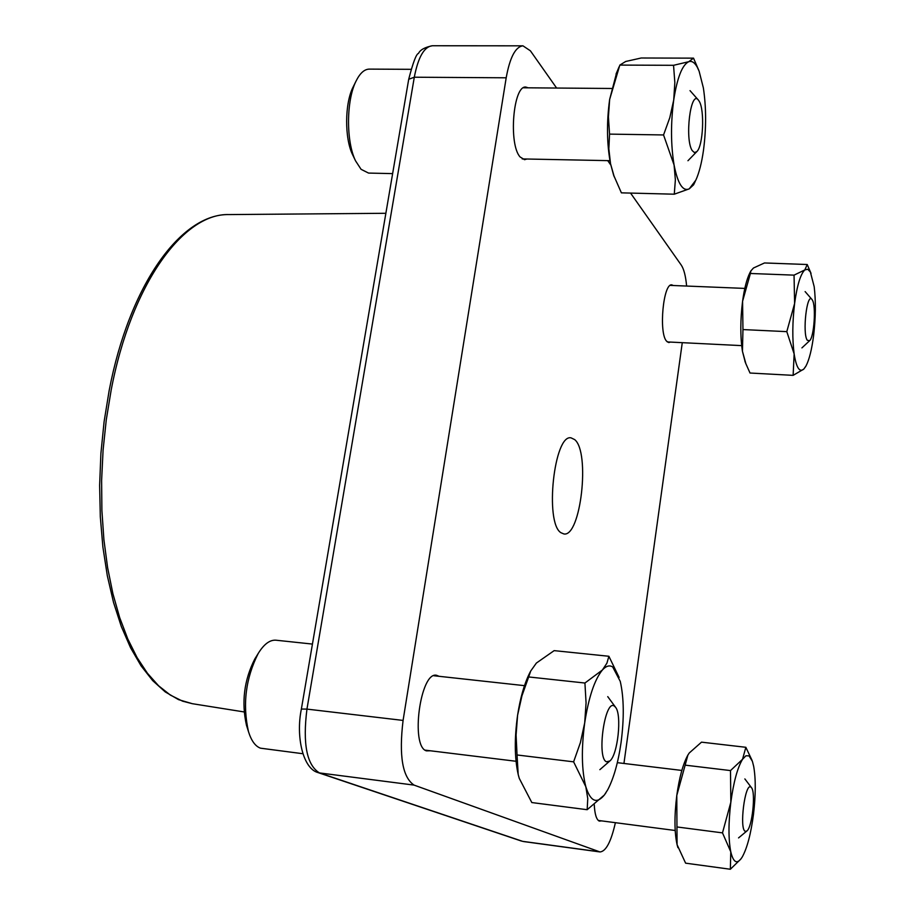 <?xml version="1.0" encoding="UTF-8"?>
<svg xmlns="http://www.w3.org/2000/svg" width="915" height="915" viewBox="0 0 915 915"><rect width="100%" height="100%" fill="white"/><g stroke="black" fill="none" stroke-linecap="round" stroke-linejoin="round"><path stroke-width="1.37" d="M699.174 101.222C704.847 109.972 703.155 146 696.83 151.615L694.474 152.611L692.243 150.632C684.489 139.48 690.619 89.338 698.385 100.067L699.174 101.222M410.972 69.323L369.271 69.117C364.353 69.22 359.938 73.223 356.038 81.126C346.213 100.387 346.019 141.608 355.546 160.846L361.07 169.309L368.539 173.072L392.626 173.621M353.442 86.365L353.007 87.234C344.681 103.567 344.509 138.359 352.607 154.727L353.03 155.596M750.872 787.072L751.478 787.655C755.927 792.459 752.233 827.354 746.869 831.003L745.29 831.358C739.034 829.379 745.004 782.302 750.872 787.072M810.37 272.007L807.739 269.25L804.834 269.914C800.534 274.043 797.125 285.228 794.609 303.494C792.379 322.274 792.23 339.076 794.14 353.911C796.336 367.67 799.55 372.725 803.793 369.088L806.024 365.92C809.283 359.549 811.811 349.404 813.618 335.473C815.734 317.574 815.917 301.31 814.19 286.692L810.37 272.007M811.045 273.391L807.224 264.515L804.834 269.914L794.048 275.141L794.609 303.494L786.797 331.642L794.14 353.911L793.133 375.356L803.793 369.088L805.726 366.446M793.133 375.356L750.025 373.023L745.908 363.804L742.442 351.28L745.21 362.02M742.957 329.572L742.58 301.275C740.281 319.895 740.235 336.56 742.442 351.28L742.957 329.572L786.797 331.642M750.128 272.338L749.797 272.99C746.709 279.315 744.307 288.74 742.58 301.275L750.403 273.482L794.048 275.141M750.403 273.482L750.883 270.909L753.468 268.004L764.494 262.96L807.224 264.515M612.695 666.955C609.504 664.931 606.085 665.948 602.402 669.997C594.578 679.593 588.677 697.23 584.696 722.907C581.265 748.962 581.643 770.247 585.829 786.74C590.484 801.506 596.649 804.274 604.335 795.043L607.697 789.805C613.713 778.333 618.174 762.618 621.056 742.625C624.236 718.195 623.973 697.779 620.256 681.366L612.695 666.955M619.123 677.443L608.887 656.272L606.931 663.146L602.402 669.997L584.925 683.025L586.069 702.869L584.696 722.907L580.373 742.671L573.614 761.84L585.829 786.74L587.762 798.566L587.167 809.706L604.335 795.043L605.947 792.767M587.167 809.706L531.821 802.558L519.274 778.39L518.187 774.433L517.044 754.967L573.614 761.84M584.925 683.025L528.676 676.951L530.746 670.97L536.396 663.043L554.147 650.634L608.887 656.272M517.044 754.967L516.083 735.077L517.593 715.21L521.962 695.743L528.676 676.951M530.3 671.816L529.35 673.669C524.123 684.443 520.212 698.294 517.593 715.21C514.367 738.268 514.55 757.929 518.13 774.182L518.679 776.343M812.314 299.983C816.249 305.782 814.11 337.315 809.558 340.769L807.236 340.22C802.215 333.232 806.95 292.217 811.925 299.411L812.314 299.983M614.308 706.06L615.589 707.295C622.063 714.935 617.785 754.955 609.825 761.006L606.496 761.795C596.431 758.238 604.849 698.763 614.308 706.06M312.438 644.08L275.953 640.203C269.868 639.734 263.955 644.149 258.224 653.436C245.678 678.312 242.429 704.367 248.468 731.588C251.328 740.773 255.342 746.308 260.512 748.184L302.808 753.72M255.388 658.034L254.736 659.109C244.099 680.165 241.343 702.217 246.467 725.24L246.844 726.441M560.895 532.69C544.482 522.671 554.113 433.744 571.074 437.862L574.666 439.6C590.427 452.044 580.762 537.414 563.869 533.948L560.895 532.69M430.473 750.792L426.436 750.872C410.172 746.48 420.34 671.198 436.535 675.281L439.109 676.311M526.926 159.016L524.547 159.679L520.12 156.98C508.317 144.364 513.201 84.946 525.862 87.085L528.218 87.817M670.375 342.073L668.796 342.565L666.566 341.169C658.594 332.946 663.272 282.895 671.816 284.885L673.326 285.514M601.647 820.881L599.279 821.098C596.42 819.623 594.75 814.156 594.27 804.72M556.617 88.046L530.403 50.817L522.957 45.83C515.465 46.745 509.872 57.405 506.189 77.798L403.08 720.425C398.826 755.756 402.497 777.315 414.072 785.104L599.988 851.945C605.97 851.453 611.094 841.697 615.395 822.677M623.938 763.465L682.27 342.668M686.616 286.052C685.712 276.101 683.928 269.124 681.275 265.121L630.561 193.088M610.797 165.009L607.709 160.628M749.065 755.87L745.942 755.767L742.545 759.29C737.524 767.571 733.624 781.868 730.845 802.181C728.397 822.722 728.374 839.272 730.776 851.808C733.475 862.994 737.296 864.732 742.225 857.035L742.259 856.966C747.166 848.045 750.895 833.874 753.468 814.453C755.779 794.929 755.859 778.917 753.686 766.393L752.416 761.371L749.065 755.87M752.084 760.445L745.851 747.292L742.545 759.29L730.49 770.579L730.845 802.181L722.495 832.879L730.776 851.808L730.353 869.25L740.978 858.922M730.353 869.25L685.61 863.165L677.077 844.671L677.924 847.667M730.49 770.579L685.152 765.146L687.874 755.127L689.212 753.022L701.508 742.157L745.851 747.292M676.951 826.954L676.791 795.421C674.275 815.78 674.378 832.193 677.077 844.671L676.951 826.954L722.495 832.879M688.194 754.578L687.737 755.355C682.956 764.174 679.307 777.521 676.791 795.421L685.152 765.146M697.264 67.161C694.645 62.495 691.82 60.665 688.755 61.694C682.224 64.839 677.214 77.626 673.714 100.055C670.672 123.331 670.798 144.982 674.081 165.02C677.775 183.732 682.83 191.681 689.235 188.856L695.835 180.164C699.151 172.821 701.713 162.824 703.498 150.174C706.346 128.26 706.3 107.513 703.372 87.92L699.117 71.187L697.264 67.161M698.637 69.998L693.524 58.148L688.755 61.694L673.543 65.308L674.835 82.487L673.714 100.055L669.803 117.658L663.547 134.951L674.081 165.02L675.373 179.855L674.275 194.197L689.235 188.856L693.593 184.819L695.286 181.319M614.205 176.698L610.522 163.705L613.576 175.028L621.388 192.848L674.275 194.197M609.55 134.116L608.418 116.88L609.653 99.426C606.519 122.45 606.805 143.872 610.522 163.705L608.852 148.848L609.55 134.116L663.547 134.951M616.676 72.559L609.653 99.426L619.832 65.091L673.543 65.308M619.832 65.091L625.7 61.477L641.198 58L693.524 58.148M613.576 175.028L614.285 176.892M244.088 711.939L192.31 703.692L182.623 701.187L170.362 695.091L158.569 685.77L147.418 673.246L137.101 657.611L127.791 638.979L119.671 617.579L112.9 593.686L107.604 567.609L103.91 539.759L101.897 510.57L101.611 480.512L103.086 450.077L106.277 419.802L111.15 390.179C131.291 283.89 183.469 212.966 229.002 214.579L385.867 213.286M414.072 785.104L319.461 772.923L522.659 841.354L599.268 851.774M403.08 720.425L306.948 709.102C302.591 743.815 306.765 765.089 319.461 772.923L318.02 772.592C302.991 768.703 295.682 736.609 301.367 709.045L306.948 709.102L414.301 77.215L408.708 79.285L301.367 709.045M506.189 77.798L414.301 77.215C418.166 57.142 424.183 46.654 432.372 45.75L522.957 45.83M523.46 841.537L599.988 851.945M522.202 158.924L609.95 160.674M696.704 151.741L687.954 160.731M523.471 87.783L611.678 88.481M698.271 99.941L690.024 90.631M352.607 154.727L355.546 160.846M353.007 87.234L356.038 81.126M598.284 820.446L675.19 830.5M751.478 787.655L744.856 778.917M746.869 831.003L738.554 837.911M617.316 762.664L681.835 770.441M744.936 361.345L745.908 363.815M749.797 272.99L750.872 270.909M529.35 673.669L530.746 670.958M667.287 341.924L741.676 345.63M809.558 340.769L801.917 347.894M670.238 285.389L744.81 288.408M811.925 299.411L805.12 291.599M425.132 750.14L516.026 761.269M615.463 707.135L607.743 696.635M609.664 761.143L599.863 769.664M433.779 675.727L524.489 685.655M246.467 725.24L248.468 731.588M254.736 659.109L258.224 653.436M192.31 703.692L178.528 699.632L165.249 691.923L152.702 680.634L141.082 665.857L130.559 647.751L121.318 626.512L113.517 602.402L107.33 575.787L102.892 547.067L100.307 516.735L99.632 485.339L100.902 453.44L104.104 421.655L109.16 390.545C129.347 284.988 180.964 213.469 229.002 214.579M521.493 841.079L318.02 772.592M408.708 79.285C413.031 62.495 416.302 53.871 418.51 53.39C420.191 49.845 424.812 47.294 432.372 45.75M616.035 74.069L619.123 66.772"/></g></svg>
